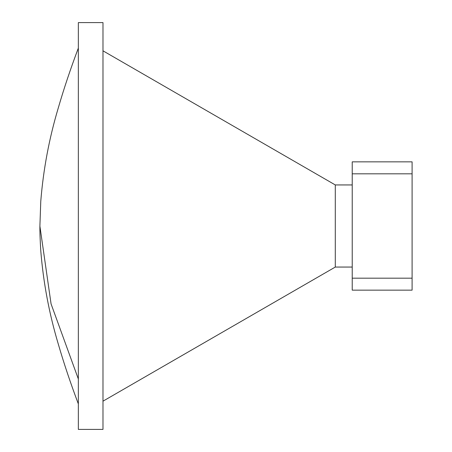 <?xml version="1.0" encoding="UTF-8"?>
<svg xmlns="http://www.w3.org/2000/svg" width="452" height="452" viewBox="0 0 452 452"><rect width="100%" height="100%" fill="white"/><g stroke="black" fill="none" stroke-linecap="round" stroke-linejoin="round"><path stroke-width="0.68" d="M102.983 50.822L335.294 184.941L335.294 267.059L352.227 267.059M78.349 22.6L78.349 429.4L102.983 429.4L102.983 22.6L78.349 22.6M352.227 278.178L352.227 161.85L412.1 161.85L412.1 290.15L352.227 290.15L352.227 278.178L412.1 278.178M352.227 173.822L412.1 173.822M78.349 378.996L51.076 303.93L39.9 226.164M335.294 184.941L352.227 184.941M335.294 267.059L102.983 401.178M78.349 403.913C70.535 383.183 63.845 363.233 58.285 344.057C49.144 313.541 43.307 282.421 40.77 250.696C40.109 240.063 39.821 231.831 39.9 226L40.77 201.304C43.307 169.579 49.144 138.459 58.285 107.943C63.845 88.767 70.535 68.817 78.349 48.087"/></g></svg>
